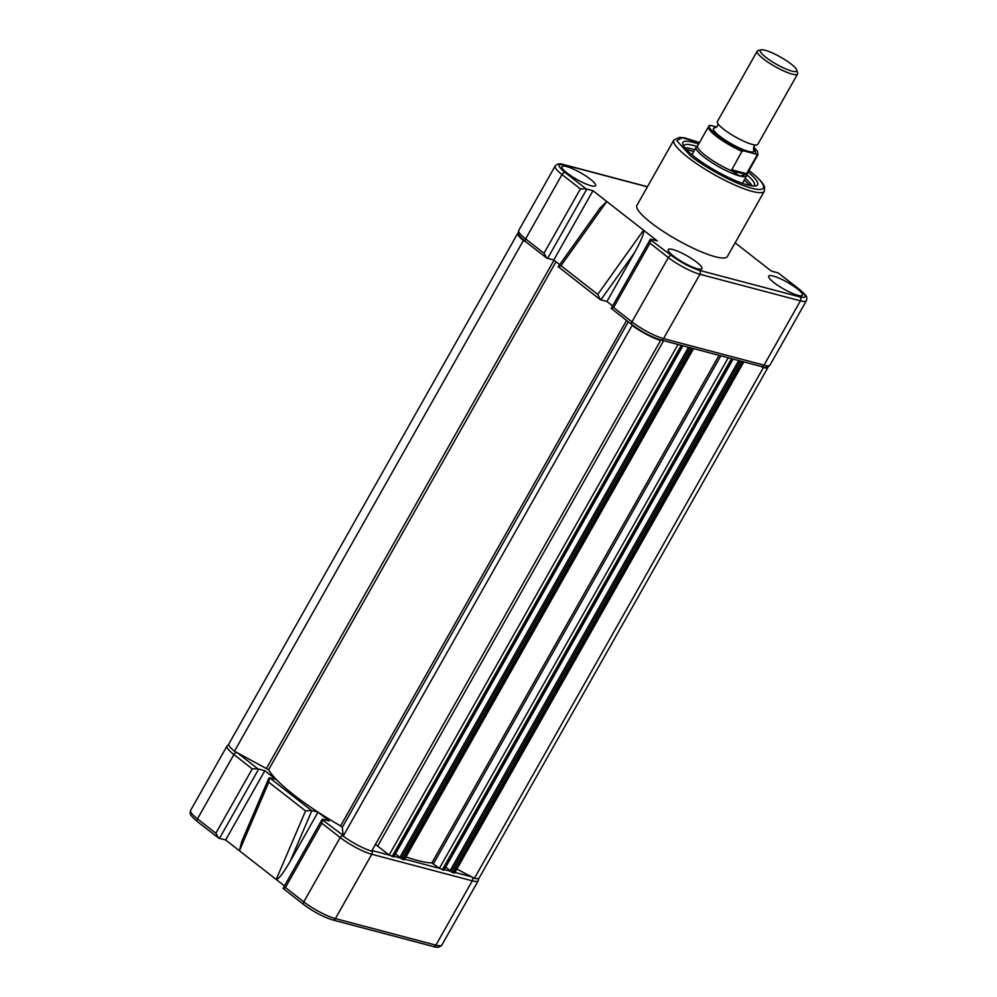 <?xml version="1.0" encoding="UTF-8"?>
<svg xmlns="http://www.w3.org/2000/svg" width="997" height="997" viewBox="0 0 997 997"><rect width="100%" height="100%" fill="white"/><g stroke="black" fill="none" stroke-linecap="round" stroke-linejoin="round"><path stroke-width="1.5" d="M660.525 339.865L660.587 340.463A24.937 4.935 -150.5 0 1 632.148 325.408L343.205 836.109L342.295 827.348L340.575 825.927A99.762 19.716 -150.5 0 1 268.592 769.746L234.457 751.227A24.937 4.935 -150.5 0 1 228.911 743.849L517.854 233.136A24.937 4.935 -150.5 0 1 518.278 232.737M525.731 241.76L523.4 240.526L234.457 751.227M523.4 240.526A24.937 4.935 -150.5 0 1 517.854 233.136M632.148 325.408L632.086 324.76M660.587 340.463L371.632 851.176A24.937 4.935 -150.5 0 1 343.205 836.109M393.578 856.722L389.142 855.052L377.664 846.104A4.636 0.922 29.5 0 0 375.358 844.584M681.911 345.523L678.421 344.601M399.922 857.308L395.473 853.843M688.491 347.255L399.76 857.594L402.452 859.339L404.421 859.701L693.364 349L689.525 347.529M443.827 869.995L439.39 868.337L431.863 862.928A99.762 19.716 -150.5 0 1 406.003 856.909M732.159 358.795L728.657 357.873M450.158 870.58L445.721 867.116M738.74 360.528L449.996 870.867L452.688 872.612L454.669 872.986L743.612 362.272L739.762 360.802M768.226 366.684A24.937 4.935 -150.5 0 1 768.089 367.245A24.937 4.935 -150.5 0 1 763.353 367.619L474.41 878.332L456.888 869.048M763.353 367.619L761.16 366.46M768.089 367.245L479.146 877.958A24.937 4.935 -150.5 0 1 474.41 878.332M558.258 266.972L560.999 265.7L597.764 294.402L600.393 299.748L606.936 301.493L634.802 252.229C641.47 240.028 644.386 232.687 643.551 230.195L606.774 201.494L600.057 208.061L558.233 266.71L600.393 299.748M590.411 179.223A19.367 3.826 29.5 0 0 572.914 168.892A19.367 3.826 29.5 0 0 561.897 166.611A19.367 3.826 29.5 0 0 567.106 173.067A19.367 3.826 29.5 0 0 584.591 183.373A19.367 3.826 29.5 0 0 595.62 185.691A19.367 3.826 29.5 0 0 590.411 179.223M797.226 288.769A19.367 3.826 29.5 0 0 779.729 278.437A19.367 3.826 29.5 0 0 768.712 276.144A19.367 3.826 29.5 0 0 773.921 282.6A19.367 3.826 29.5 0 0 791.394 292.919A19.367 3.826 29.5 0 0 802.435 295.224A19.367 3.826 29.5 0 0 797.226 288.769M696.741 262.211A19.367 3.826 29.5 0 0 679.244 251.88A19.367 3.826 29.5 0 0 668.227 249.599A19.367 3.826 29.5 0 0 673.436 256.055A19.367 3.826 29.5 0 0 690.921 266.361A19.367 3.826 29.5 0 0 701.95 268.679A19.367 3.826 29.5 0 0 696.741 262.211M673.897 140.004L636.933 205.32A51.969 10.269 29.5 0 0 650.904 222.655A51.969 10.269 29.5 0 0 697.825 250.334A51.969 10.269 29.5 0 0 727.399 256.503L764.363 191.175A51.969 10.269 -150.5 0 1 734.789 185.006A51.969 10.269 -150.5 0 1 687.868 157.327A51.969 10.269 -150.5 0 1 673.897 140.004L679.555 137.374L684.814 137.91L699.508 142.546M698.648 144.079A42.921 8.487 29.5 0 0 682.82 144.403A42.921 8.487 29.5 0 0 694.435 156.791A42.921 8.487 29.5 0 0 756 185.803A42.921 8.487 29.5 0 0 748.111 172.07M696.928 146.509A40.603 8.026 29.5 0 0 683.792 145.599A40.603 8.026 29.5 0 0 683.606 146.098M694.747 149.787A40.603 8.026 29.5 0 0 684.789 147.78M518.752 230.382L555.155 166.05A25.523 5.047 29.5 0 0 562.009 174.562L525.618 238.894A2.904 1.707 128 0 0 525.569 241.635C516.969 234.145 518.104 234.046 518.752 230.382A25.523 5.047 29.5 0 0 525.618 238.894L544.001 253.238L580.404 188.907L586.024 188.832L565.162 172.543C557.335 166 557.074 163.446 564.364 164.904L647.389 186.838M560.999 265.7L606.774 201.494L592.966 190.714L586.822 189.094A4.063 0.798 -150.5 0 1 586.024 188.832M559.716 264.641L553.771 260.005L592.966 190.714M544.001 253.238L546.817 258.111A4.063 0.798 29.5 0 0 547.627 258.373L553.771 260.005M525.569 241.635L546.817 258.111M799.856 289.803A2.904 1.707 128 0 0 799.569 289.466L778.321 272.991L799.183 289.28C806.997 295.822 807.271 298.377 799.98 296.919L699.495 270.374C690.373 267.483 681.038 262.535 671.492 255.531L650.119 239.629L611.211 308.397L631.899 324.623A2.904 1.707 -52 0 1 631.948 321.881A25.523 5.047 29.5 0 0 663.541 338.619L699.944 274.287L800.417 300.832A25.523 5.047 29.5 0 0 806.386 300.72C807.034 297.044 808.193 296.994 799.569 289.466A2.904 1.707 128 0 0 799.183 289.28M735.138 242.819L771.379 271.109L777.51 272.729A4.063 0.798 -150.5 0 1 778.321 272.991M597.764 294.402L643.551 230.195L657.359 240.975L651.215 239.355A4.063 0.798 -150.5 0 0 650.617 239.255L649.957 243.193L613.554 307.525L611.223 308.484M754.131 186.003A40.603 8.026 29.5 0 0 754.467 185.579A40.603 8.026 29.5 0 0 746.915 174.799M752.074 185.853A40.603 8.026 29.5 0 0 745.233 178.351M612.607 305.929L606.936 301.493M693.7 151.644A43.619 8.624 29.5 0 0 686.185 149.413M749.956 185.492A43.619 8.624 29.5 0 0 744.186 180.208M757.197 51.183L717.416 121.497A23.205 4.586 29.5 0 0 717.865 123.553A23.205 4.586 29.5 0 0 732.396 135.193A23.205 4.586 29.5 0 0 752.374 144.453A23.205 4.586 29.5 0 0 755.813 145.026A23.205 4.586 29.5 0 0 757.795 144.353L797.588 74.027A23.205 4.586 -150.5 0 1 792.166 74.127A23.205 4.586 -150.5 0 1 768.849 62.761A23.205 4.586 -150.5 0 1 757.197 51.183A23.205 4.586 -150.5 0 1 758.069 50.61L761.047 49.85A20.937 4.138 -150.5 0 1 765.16 50.274A20.937 4.138 -150.5 0 1 784.477 59.421A20.937 4.138 -150.5 0 1 796.753 70.052A20.937 4.138 -150.5 0 1 791.817 71.086A20.937 4.138 -150.5 0 1 769.123 59.708A20.937 4.138 -150.5 0 1 761.047 49.85M717.79 123.429C718.451 124.7 717.628 126.133 715.335 127.753A23.205 4.586 29.5 0 0 722.177 137.997A23.205 4.586 29.5 0 0 748.46 151.382A23.205 4.586 29.5 0 0 753.495 149.326M753.645 147.045L757.408 151.232L757.982 154.647L747.077 173.902A28.427 5.621 -150.5 0 1 745.744 174.649L739.824 176.033A29 5.733 -150.5 0 1 703.919 157.015A29 5.733 -150.5 0 1 696.13 147.344A29 5.733 -150.5 0 1 696.33 147.082L697.688 145.761M747.164 173.752L746.728 175.597A29 5.733 -150.5 0 1 746.603 175.908A29 5.733 -150.5 0 1 739.824 176.033L732.122 171.06A28.427 5.621 -150.5 0 1 705.253 155.382A28.427 5.621 -150.5 0 1 697.613 145.911L708.506 126.656A28.427 5.621 -150.5 0 0 741.955 151.332L743.787 150.908C728.545 145.761 700.405 123.802 711.297 125.547L709.465 125.983M757.982 154.647A28.427 5.621 -150.5 0 1 757.01 155.32L746.192 174.338L732.122 171.06M741.955 151.332L731.424 170.437M731.549 169.752L746.591 173.727M757.01 155.32L756.087 154.161L743.787 150.908M716.768 127.005L711.297 125.547M796.753 70.052L797.625 72.993A23.205 4.586 -150.5 0 1 797.588 74.027M471.992 877.048A2.904 2.268 -75.2 0 1 472.279 880.825L435.888 945.156A2.904 2.268 104.8 0 1 433.296 946.514C436.96 947.885 439.814 947.399 441.845 945.044L478.248 880.712A25.523 5.047 -150.5 0 1 472.279 880.825L371.794 854.267A25.523 5.047 -150.5 0 1 340.201 837.53L303.798 901.874L285.416 887.517L321.819 823.186L322.48 819.235A4.063 0.798 -150.5 0 1 323.078 819.335L329.209 820.967L317.993 812.206L311.45 810.461L305.543 810.91L276.206 879.466L284.469 885.909M311.45 810.461L269.576 777.772L268.766 782.209L305.543 810.91M268.766 782.209L239.43 850.765L241.66 841.68L268.729 778.433L269.576 777.772L276.044 779.467L264.828 770.706L258.684 769.086A4.063 0.798 -150.5 0 1 257.874 768.812L252.253 768.899L215.863 833.23L197.468 818.873A2.904 1.707 128 0 0 197.431 821.628L218.679 838.103A4.063 0.798 29.5 0 0 219.49 838.365L225.621 839.985L276.206 879.466C278.487 879.404 283.123 873.409 290.115 861.47L311.887 810.586M317.993 812.206L290.115 861.47M371.819 850.865A2.904 2.268 -75.2 0 1 371.794 854.267L335.403 918.598A25.523 5.047 -150.5 0 1 303.798 901.874A2.904 1.707 128 0 0 303.761 904.615L283.073 888.389L321.981 819.609L343.13 835.349M285.416 887.517L283.285 888.526M264.828 770.706L225.621 839.985M218.679 838.103L215.863 833.23M628.309 321.819L342.295 827.348M556.002 261.75L268.592 769.746M553.996 260.18L266.548 768.238M626.552 320.461L340.575 825.927M663.616 340.687L377.664 846.104M678.01 344.488L389.142 855.052L372.006 850.528M680.963 345.872L392.02 856.585M682.397 346.246L393.454 856.959M689.961 347.866L401.018 858.579M691.395 348.626L402.452 859.339M692.828 349.012L403.885 859.713M719.049 355.331L431.863 862.928M720.831 355.804L433.458 863.714M728.259 357.761L439.39 868.337L404.72 859.177M731.2 359.144L442.257 869.858M732.633 359.531L443.69 870.231M740.198 361.151L451.255 871.852M741.631 361.911L452.688 872.612M743.064 362.285L454.121 872.986M748.946 170.599L750.118 171.496C760.561 179.036 773.522 193.779 751.85 188.271C729.318 182.102 698.423 162.611 690.385 155.719L676.801 140.714L682.035 137.748L699.47 142.608M565.162 172.543A2.904 1.707 -52 0 0 562.009 174.562L580.404 188.907M586.822 189.094L547.627 258.373M555.155 166.05C557.186 163.695 560.04 163.209 563.704 164.567A2.904 2.268 104.8 0 1 564.364 164.904M632.285 324.81A2.904 1.707 -52 0 1 631.899 324.623C641.707 331.889 651.39 336.998 660.949 339.977A2.904 2.268 -75.2 0 0 663.541 338.619L764.026 365.164L800.417 300.832A2.904 2.268 -75.2 0 0 799.98 296.919M660.949 339.977L761.434 366.535A2.904 2.268 -75.2 0 0 764.026 365.164A25.523 5.047 29.5 0 0 769.996 365.064L806.386 300.72M613.554 307.525L631.948 321.881L668.339 257.55A25.523 5.047 29.5 0 0 699.944 274.287A2.904 2.268 -75.2 0 0 699.495 270.374M649.957 243.193L668.339 257.55A2.904 1.707 -52 0 1 671.492 255.531M600.83 299.885L634.802 252.229M753.62 147.082L756.087 154.161M252.253 768.899L233.871 754.542L197.468 818.873A25.523 5.047 -150.5 0 1 190.614 810.374C189.953 814.038 188.832 814.138 197.431 821.628M228.774 744.41L227.004 746.03A25.523 5.047 -150.5 0 0 233.871 754.542A2.904 1.707 -52 0 1 236.85 752.498M257.874 768.812L237.236 752.71M441.845 945.044A25.523 5.047 -150.5 0 1 435.888 945.156L335.403 918.598A2.904 2.268 104.8 0 1 332.811 919.969L433.296 946.514M343.142 835.486A2.904 1.707 -52 0 0 340.201 837.53L321.819 823.186M471.631 876.849L454.968 872.45M450.519 871.278L444.301 869.633M400.271 857.993L394.052 856.361M258.684 769.086L219.49 838.365M682.658 346.246L393.715 856.946M732.907 359.518L443.964 870.231M748.984 170.537L750.417 171.658C757.059 176.818 761.484 181.255 763.69 184.981L764.612 187.012L764.363 191.175M563.704 164.567L647.464 186.713M761.434 366.535C765.11 367.905 767.964 367.407 769.996 365.064M691.93 154.772L696.13 147.344M710.188 125.51L708.506 126.656M755.95 145.026C754.53 145.113 753.72 146.559 753.508 149.351L753.433 149.226M742.404 183.336L746.603 175.908M478.248 880.712L478.722 878.357M303.761 904.615C313.569 911.869 323.252 916.991 332.811 919.969M227.004 746.03L190.614 810.374"/></g></svg>
